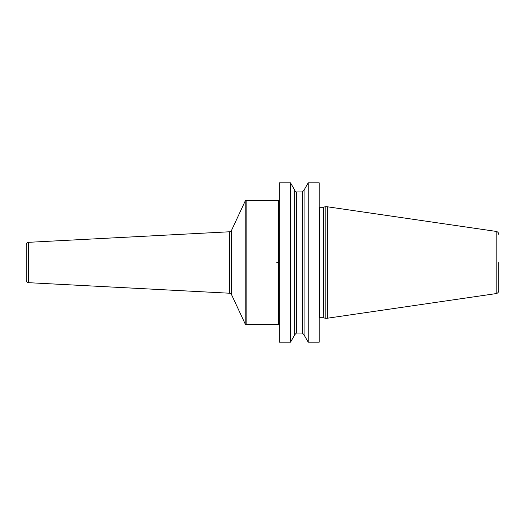 <?xml version="1.0" encoding="UTF-8"?>
<svg xmlns="http://www.w3.org/2000/svg" width="525" height="525" viewBox="0 0 525 525"><rect width="100%" height="100%" fill="white"/><g stroke="black" fill="none" stroke-linecap="round" stroke-linejoin="round"><path stroke-width="0.79" d="M308.234 342.188L319.18 342.188L319.18 182.812L308.234 182.812L308.234 342.188L304.067 334.976L304.067 190.024L308.234 182.812M279.307 262.5L279.307 182.812L290.496 182.812L290.496 342.188L279.307 342.188L279.307 262.5M325.198 262.5L325.198 206.758L327.206 206.758L327.206 318.242L325.198 318.242L325.198 262.5M498.75 262.5L498.75 290.614C498.625 292.241 497.766 293.232 496.178 293.587L327.206 318.242M290.496 182.812L294.663 190.024L294.663 334.976L290.496 342.188M279.307 199.428A1.004 1.004 0 0 1 278.303 200.425L246.127 200.425A1.004 1.004 0 0 0 245.214 201.009L231.538 230.344A2.507 2.507 0 0 1 229.392 231.787L28.626 242.314A2.507 2.507 0 0 0 26.25 244.814L26.25 280.186A2.507 2.507 0 0 0 28.626 282.686L229.392 293.213A2.507 2.507 0 0 1 231.538 294.656L245.214 323.991A1.004 1.004 0 0 0 246.127 324.575L246.127 200.425M279.307 325.572A1.004 1.004 0 0 0 278.303 324.575L246.127 324.575M278.303 262.5L276.793 262.5M319.18 207.126L319.679 207.263L319.679 317.737L319.18 317.874M319.679 317.737L323.197 317.737L323.197 207.263L325.198 206.758M323.452 207.231L323.197 317.737M327.206 206.758L496.178 231.413L496.178 293.587M294.663 190.207C295.601 191.894 296.185 192.485 296.422 191.966L296.422 333.034L294.663 334.793M296.422 333.034L302.315 333.034L302.315 191.966L304.067 190.207M278.303 200.425L278.303 324.575M245.214 201.009L245.214 323.991M231.538 230.344L231.538 294.656M229.392 231.787L229.392 293.213M28.626 242.314L28.626 282.686M319.679 207.263L323.197 207.263M323.452 317.769L325.198 318.242M496.178 231.413C497.766 231.768 498.625 232.759 498.75 234.386M296.422 191.966L302.315 191.966M302.315 333.034L304.067 334.793"/></g></svg>
